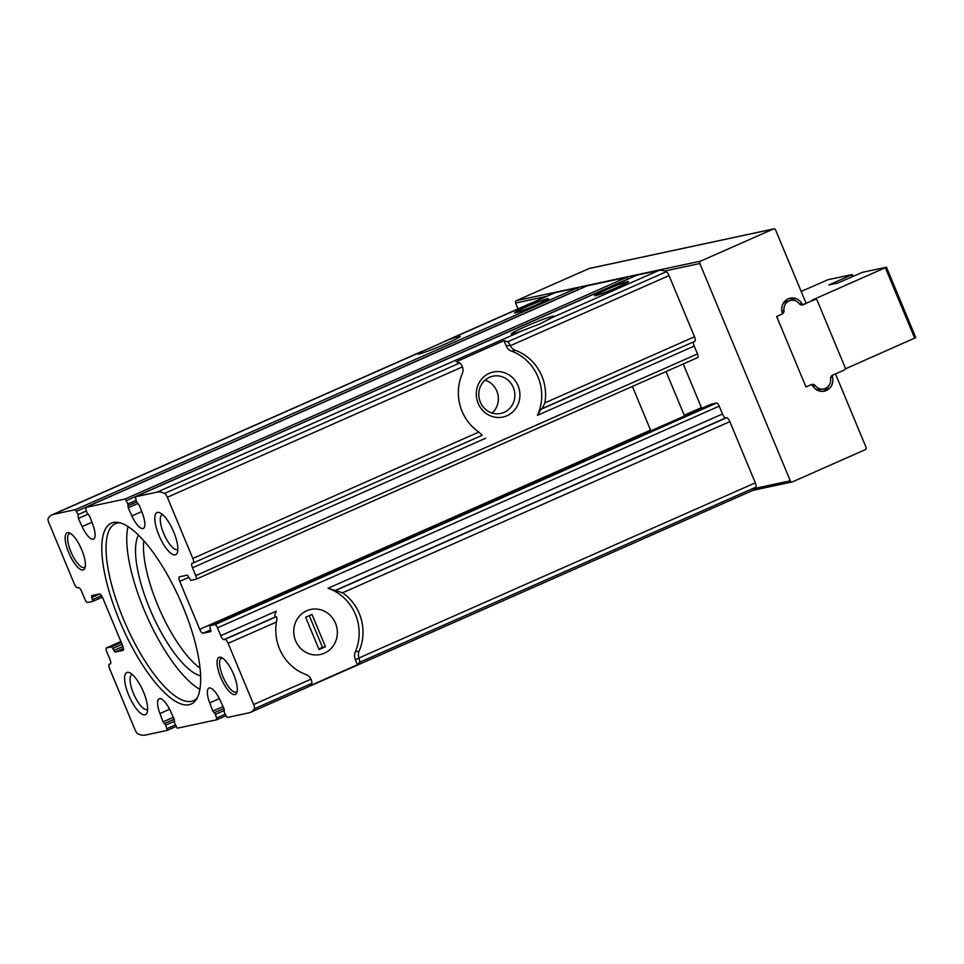 <?xml version="1.0" encoding="UTF-8"?>
<svg xmlns="http://www.w3.org/2000/svg" width="964" height="964" viewBox="0 0 964 964"><rect width="100%" height="100%" fill="white"/><g stroke="black" fill="none" stroke-linecap="round" stroke-linejoin="round"><path stroke-width="1.45" d="M537.502 304.516A18.424 1.169 -22.6 0 0 548.588 298.707A18.424 1.169 -22.6 0 0 531.14 304.708A18.424 1.169 -22.6 0 0 514.571 312.866A18.424 1.169 -22.6 0 0 537.502 304.516M617.502 287.368A18.424 1.169 -22.6 0 0 628.588 281.56A18.424 1.169 -22.6 0 0 611.128 287.561A18.424 1.169 -22.6 0 0 594.559 295.719A18.424 1.169 -22.6 0 0 617.502 287.368M99.485 593.957A4.603 1.482 66.2 0 1 102.726 597.885L122.693 645.844A4.603 1.482 66.2 0 1 123.067 650.375A4.603 1.482 66.2 0 1 122.982 650.411L115.126 652.086L111.643 646.832L106.462 647.941A3.687 1.193 66.2 0 0 106.389 647.965A3.687 1.193 66.2 0 0 106.691 651.592L109.956 659.436A4.603 1.482 66.2 0 1 110.342 663.967A4.603 1.482 66.2 0 1 110.245 664.003L109.354 664.196A4.603 1.482 66.2 0 0 109.257 664.22A4.603 1.482 66.2 0 0 109.643 668.751L135.105 729.941A4.603 1.482 66.2 0 0 137.864 733.785A69.095 22.305 66.2 0 0 145.311 735.074L167.242 730.375L165.712 725.157L163.073 721.843L159.94 713.553A16.581 5.35 66.2 0 1 159.168 698.755A16.581 5.35 66.2 0 1 170.556 711.275L174.267 719.433L174.592 723.253L177.304 728.218L217.008 719.698L215.442 714.396L212.815 711.083L209.706 702.876A16.581 5.35 66.2 0 1 208.947 688.091A16.581 5.35 66.2 0 1 220.322 700.599L223.997 708.685L224.335 712.492L227.082 717.541L249.001 712.842A69.095 22.305 66.2 0 0 250.435 712.384A69.095 22.305 66.2 0 0 254.243 708.829A4.603 1.482 66.2 0 0 253.616 704.527L228.143 643.337A4.603 1.482 66.2 0 0 224.889 639.421L224.01 639.602A4.603 1.482 66.2 0 1 220.756 635.686L217.49 627.829A3.687 1.193 66.2 0 0 214.888 624.684L209.67 625.817L210.851 631.553L202.97 633.252A4.603 1.482 66.2 0 1 199.717 629.323L179.75 581.364A4.603 1.482 66.2 0 1 179.376 576.834A4.603 1.482 66.2 0 1 179.473 576.809L187.317 575.122L190.8 580.388L195.981 579.268A3.687 1.193 66.2 0 0 196.066 579.244A3.687 1.193 66.2 0 0 195.752 575.629L192.487 567.772A4.603 1.482 66.2 0 1 192.113 563.241A4.603 1.482 66.2 0 1 192.198 563.205L193.089 563.024A4.603 1.482 66.2 0 0 193.186 562.988A4.603 1.482 66.2 0 0 192.812 558.457L167.338 497.267A4.603 1.482 66.2 0 0 164.591 493.423A69.095 22.305 66.2 0 0 157.132 492.134L135.213 496.834L136.731 502.063L139.37 505.377L142.503 513.667A16.581 5.35 66.2 0 1 143.275 528.453A16.581 5.35 66.2 0 1 131.899 515.945L128.188 507.775L127.85 503.967L125.139 499.003L85.435 507.51L86.965 512.728L89.604 516.053L92.737 524.344A16.581 5.35 66.2 0 1 93.496 539.129A16.581 5.35 66.2 0 1 82.121 526.609L78.409 518.451L78.084 514.631L75.361 509.667L53.442 514.366A69.095 22.305 66.2 0 0 52.02 514.836A69.095 22.305 66.2 0 0 48.2 518.391A4.603 1.482 66.2 0 0 48.839 522.681L74.3 583.871A4.603 1.482 66.2 0 0 77.554 587.799L78.445 587.606A4.603 1.482 66.2 0 1 81.687 591.534L84.953 599.379A3.687 1.193 66.2 0 0 87.555 602.524L92.785 601.403L91.592 595.656L99.485 593.957M701.756 408.375A4.603 1.482 66.2 0 1 701.418 407.639L683.247 363.97M199.717 629.323L650.555 430.113L632.384 386.444M189.137 704.696A98.87 31.908 -113.8 0 0 196.15 699.731A98.87 31.908 -113.8 0 0 180.401 600.717A98.87 31.908 -113.8 0 0 117.789 522.404A98.87 31.908 -113.8 0 0 117.018 614.442A98.87 31.908 -113.8 0 0 189.137 704.696M234.951 694.586A20.268 6.543 -113.8 0 0 236.915 692.441A20.268 6.543 -113.8 0 0 233.155 673.27A20.268 6.543 -113.8 0 0 221.515 657.581A20.268 6.543 -113.8 0 0 219.635 674.679A20.268 6.543 -113.8 0 0 234.951 694.586M83.049 569.977A20.268 6.543 -113.8 0 0 85.013 567.832A20.268 6.543 -113.8 0 0 81.253 548.661A20.268 6.543 -113.8 0 0 69.613 532.971A20.268 6.543 -113.8 0 0 67.733 550.07A20.268 6.543 -113.8 0 0 83.049 569.977M144.949 714.818A23.028 7.435 -113.8 0 0 147.179 712.372A23.028 7.435 -113.8 0 0 142.913 690.586A23.028 7.435 -113.8 0 0 129.682 672.764A23.028 7.435 -113.8 0 0 127.537 692.188A23.028 7.435 -113.8 0 0 144.949 714.818M175.171 554.842A23.028 7.435 -113.8 0 0 177.4 552.408A23.028 7.435 -113.8 0 0 173.134 530.622A23.028 7.435 -113.8 0 0 159.904 512.788A23.028 7.435 -113.8 0 0 157.759 532.224A23.028 7.435 -113.8 0 0 175.171 554.842M444.067 341.593L553.722 293.14A69.095 22.305 66.2 0 1 555.144 292.682L577.075 287.983L578.364 289.549L76.662 511.245M85.398 507.522L587.1 285.838L626.841 277.307L628.142 278.873L126.441 500.569M636.843 275.174L658.834 270.45A69.095 22.305 66.2 0 1 664.642 271.053A69.095 22.305 66.2 0 1 666.293 271.74A4.603 1.482 66.2 0 1 669.04 275.584L694.514 336.761A4.603 1.482 66.2 0 1 694.887 341.292A4.603 1.482 66.2 0 1 694.791 341.328L542.31 408.712M552.215 317.554A23.028 1.458 -22.6 0 0 553.818 316.349A23.028 1.458 -22.6 0 0 531.995 323.747A23.028 1.458 -22.6 0 0 511.378 334.014A23.028 1.458 -22.6 0 0 522.982 330.483L539.985 323.868L552.215 317.554L658.834 270.45M711.336 404.145L716.589 403A3.687 1.193 66.2 0 1 719.192 406.133L722.458 413.99A4.603 1.482 66.2 0 0 725.711 417.918L726.591 417.725A4.603 1.482 66.2 0 1 729.844 421.654L755.318 482.844A4.603 1.482 66.2 0 1 755.945 487.133A69.095 22.305 66.2 0 1 755.101 488.362A69.095 22.305 66.2 0 1 752.137 490.688L640.048 540.214M694.887 341.292L541.214 408.989L537.454 415.339A46.067 43.501 77.9 0 0 511.535 351.149A9.218 8.7 77.9 0 1 506.233 346.004L504.003 340.641L456.153 361.789A69.095 22.305 -113.8 0 1 459.708 363.018A4.603 1.482 -113.8 0 1 462.214 366.32L462.443 366.874A9.218 8.7 77.9 0 1 462.202 373.827A46.067 43.501 77.9 0 0 478.819 432.077L482.181 435.282L193.27 562.94M357.499 664.738L355.27 659.376L359.114 658.557A4.603 1.482 66.2 0 1 359.536 662.304A69.095 22.305 66.2 0 1 357.499 664.738L309.649 685.886A69.095 22.305 -113.8 0 0 311.673 683.452A4.603 1.482 -113.8 0 0 311.252 679.704L311.023 679.162A9.218 8.7 77.9 0 0 305.974 674.547A46.067 43.501 77.9 0 1 276.463 621.997L228.143 643.337M355.294 651.869L359.15 651.049A46.067 43.501 77.9 0 0 342.545 592.788L328.037 588.281A46.067 43.501 77.9 0 1 355.294 651.869A9.218 8.7 77.9 0 0 355.27 659.376M359.15 651.049A9.218 8.7 77.9 0 0 358.909 658.002L359.114 658.557M209.67 625.817L574.809 464.467A19.039 1.205 -22.6 0 0 594.077 456.84A19.039 1.205 -22.6 0 0 605.537 450.887L711.408 404.109M276.463 621.997C277.066 618.876 277.005 617.117 276.294 616.707L275.403 616.9C274.547 616.285 274.812 614.381 276.198 611.188L220.756 635.686M506.944 415.761A23.028 21.75 77.9 0 0 510.956 376.297A23.028 21.75 77.9 0 0 476.421 391.553A23.028 21.75 77.9 0 0 506.944 415.761M196.126 579.207L697.683 357.584A3.687 1.193 66.2 0 0 697.767 357.56A3.687 1.193 66.2 0 0 697.466 353.933L694.188 346.076A4.603 1.482 66.2 0 1 693.49 341.919M193.186 562.988L482.181 435.282M542.105 408.796L544.901 402.88A46.067 43.501 77.9 0 0 515.379 350.33A9.218 8.7 77.9 0 1 510.33 345.714L510.077 345.172A4.603 1.482 66.2 0 0 507.558 341.871A69.095 22.305 66.2 0 0 504.003 340.641M640.06 540.238L250.435 712.384M555.144 292.682L53.442 514.366M448.525 339.798A23.028 1.458 157.4 0 1 460.202 336.424A23.028 1.458 157.4 0 1 446.356 343.582A23.028 1.458 157.4 0 1 417.761 354.089A23.028 1.458 157.4 0 1 419.292 352.716M324.374 653.206A23.028 21.75 77.9 0 0 328.399 613.743A23.028 21.75 77.9 0 0 293.851 629.01A23.028 21.75 77.9 0 0 324.374 653.206M492.11 413.026A19.039 17.979 77.9 0 0 497.918 394.577A19.039 17.979 77.9 0 0 485.049 380.129M504.136 412.351A19.039 17.979 77.9 0 0 513.945 389.251A19.039 17.979 77.9 0 0 492.833 376.189A19.039 17.979 77.9 0 0 479.241 398.578A19.039 17.979 77.9 0 0 500.822 413.436A19.039 17.979 77.9 0 0 504.136 412.351M773.622 228.926A1.844 1.735 77.9 0 0 773.309 229.034L700.72 261.099A1.844 1.735 77.9 0 0 699.828 263.509L790.287 480.807A1.844 1.735 77.9 0 0 792.589 481.807L865.178 449.73A1.844 1.735 77.9 0 0 866.058 447.332L835.499 373.899L833.39 374.827A1.844 1.735 77.9 0 0 832.426 376.996A11.52 10.881 77.9 0 1 824.353 391.155A11.52 10.881 77.9 0 1 812.676 385.721A1.844 1.735 77.9 0 0 810.483 384.961L805.988 386.95L776.659 316.493L781.153 314.505A1.844 1.735 77.9 0 0 782.129 312.336A11.52 10.881 77.9 0 1 790.203 298.177A11.52 10.881 77.9 0 1 801.879 303.612A1.844 1.735 77.9 0 0 804.072 304.383L806.169 303.443L775.61 230.022A1.844 1.735 77.9 0 0 773.622 228.926L589.353 268.438A1.844 1.735 77.9 0 0 589.04 268.546L516.451 300.611A1.844 1.735 77.9 0 0 515.559 303.021L518.017 308.914M162.494 514.547A19.039 6.146 -113.8 0 0 162.085 514.68A19.039 6.146 -113.8 0 0 163.916 533.996A19.039 6.146 -113.8 0 0 177.087 549.637A19.039 6.146 -113.8 0 0 177.484 549.516A19.039 6.146 -113.8 0 0 177.858 549.299M132.273 674.511A19.039 6.146 -113.8 0 0 131.875 674.643A19.039 6.146 -113.8 0 0 133.695 693.96A19.039 6.146 -113.8 0 0 146.865 709.612A19.039 6.146 -113.8 0 0 147.263 709.48A19.039 6.146 -113.8 0 0 147.637 709.263M70.734 533.61A18.424 5.941 -113.8 0 0 69.42 533.743A18.424 5.941 -113.8 0 0 71.179 552.432A18.424 5.941 -113.8 0 0 83.928 567.567A18.424 5.941 -113.8 0 0 84.314 567.447A18.424 5.941 -113.8 0 0 85.29 566.555M222.648 658.231A18.424 5.941 -113.8 0 0 221.322 658.352A18.424 5.941 -113.8 0 0 223.082 677.041A18.424 5.941 -113.8 0 0 235.843 692.188A18.424 5.941 -113.8 0 0 236.216 692.056A18.424 5.941 -113.8 0 0 237.204 691.176M200.078 668.112A79.229 25.57 66.2 0 1 159.735 609.838A79.229 25.57 66.2 0 1 143.817 540.792M119.801 522.813A96.737 31.222 -113.8 0 0 115.319 523.717A96.737 31.222 -113.8 0 0 124.561 621.84A96.737 31.222 -113.8 0 0 191.511 701.322A96.737 31.222 -113.8 0 0 193.511 700.683A96.737 31.222 -113.8 0 0 197.198 697.96M127.983 526.597A96.737 31.222 -113.8 0 0 146.6 615.647A96.737 31.222 -113.8 0 0 199.91 689.368M200.645 675.872A79.229 25.57 66.2 0 1 151.758 613.369A79.229 25.57 66.2 0 1 138.455 535.141M616.996 287.477A16.87 1.072 -22.6 0 0 627.142 282.139A16.87 1.072 -22.6 0 0 611.164 287.646A16.87 1.072 -22.6 0 0 595.993 295.105A16.87 1.072 -22.6 0 0 616.996 287.477M537.008 304.624A16.87 1.072 -22.6 0 0 547.154 299.286A16.87 1.072 -22.6 0 0 531.176 304.805A16.87 1.072 -22.6 0 0 516.005 312.252A16.87 1.072 -22.6 0 0 537.008 304.624M915.692 337.653L845.223 368.935M803.313 304.708A3.687 3.482 77.9 0 1 799.24 303.636A9.218 8.7 77.9 0 0 783.961 310.396A3.687 3.482 77.9 0 1 781.912 314.168L778.249 315.782A1.844 1.735 77.9 0 0 777.37 318.18L805.277 385.251A1.844 1.735 77.9 0 0 807.579 386.239L811.242 384.624A3.687 3.482 77.9 0 1 815.303 385.696A9.218 8.7 77.9 0 0 830.594 378.948A3.687 3.482 77.9 0 1 832.643 375.165L844.271 370.031A1.844 1.735 77.9 0 0 845.163 367.621L817.243 300.563A1.844 1.735 77.9 0 0 814.942 299.575L802 304.998M801.168 291.441L828.004 279.717L852.26 274.535L828.811 284.983L837.704 283.079L862.226 272.378L886.47 267.197L811.977 300.202A1.844 1.735 77.9 0 1 812.303 300.105L815.267 299.467M822.846 391.36A11.52 10.881 77.9 0 0 828.823 385.708M815.086 388.661A9.218 8.7 77.9 0 0 820.906 389.54L823.871 388.902M790.685 300.431L787.721 301.069A9.218 8.7 77.9 0 0 782.768 304.263M796.505 301.31A11.52 10.881 77.9 0 0 788.745 298.611M306.709 610.766A23.028 21.75 77.9 0 0 294.839 638.71A23.028 21.75 77.9 0 0 320.373 654.508A23.028 21.75 77.9 0 0 336.81 627.431A23.028 21.75 77.9 0 0 310.709 609.465A23.028 21.75 77.9 0 0 306.709 610.766M319.06 649.531L325.446 646.711L312.023 614.454L305.636 617.273L319.06 649.531M309.287 615.659L322.482 647.338L325.446 646.711M318.831 648.953L322.482 647.338M210.73 629.817L202.97 633.252M701.418 407.639L684.223 415.231M188.884 577.328L179.75 581.364M587.136 285.826L85.435 507.51M626.841 277.307L125.139 499.003M636.915 275.15L135.213 496.834L636.879 275.162M522.982 330.483L157.132 492.134M167.278 730.363L175.954 726.519L167.314 730.338M217.045 719.686L225.733 715.854L217.081 719.674M478.819 432.077L192.812 558.457M462.443 366.874L167.338 497.267M311.023 679.162L253.616 704.527M729.844 421.654L342.545 592.788M755.318 482.844L358.909 658.002M485.615 438.246L192.487 567.772M697.466 353.933L195.752 575.629M694.188 346.076L537.454 415.339M511.535 351.149L515.379 350.33M694.514 336.761L544.901 402.88M669.04 275.584L510.33 345.714M666.293 271.74L507.558 341.871M755.945 487.133L359.536 662.304M311.673 683.452L254.243 708.829M459.708 363.018L164.591 493.423M577.075 287.983L75.361 509.667M722.458 413.99L328.037 588.281M719.192 406.133L217.49 627.829M506.233 346.004L510.077 345.172M92.785 601.403L102.401 597.15L92.809 601.379M101.545 595.644L92.628 599.584M99.69 593.957L91.749 597.463M123.452 648.411L115.126 652.086M122.946 646.495L113.824 650.519M122.079 644.362L112.945 648.398M121.319 642.554L111.643 646.832M106.389 647.965L120.898 641.542L106.462 647.941M276.294 616.707L224.889 639.421M726.591 417.725L336.207 590.233M275.403 616.9L224.01 639.602M725.711 417.918L335.327 590.414M716.589 403L214.888 624.684M574.809 464.467L209.706 625.805M546.275 296.43L515.559 303.021M699.828 263.509L664.642 271.053M790.287 480.807L755.101 488.362M773.309 229.034L589.04 268.546M700.72 261.099L516.451 300.611M832.426 376.996L830.727 377.358M801.879 303.612L799.674 304.082M224.371 710.456L215.442 714.396M223.913 708.516L214.165 712.818M225.07 714.264L216.888 717.879M219.358 698.611L209.706 702.876M223.033 706.564L212.815 711.083M174.641 721.205L165.712 725.157M174.183 719.264L164.422 723.578M175.303 724.94L167.121 728.555M169.592 709.275L159.94 713.553M173.303 717.324L163.073 721.843M141.72 511.595L131.899 515.945M137.756 503.545L128.188 507.775M128.007 505.775L136.683 501.943L128.019 505.763M136.032 500.352L127.85 503.967M91.954 522.271L82.121 526.609M87.977 514.222L78.409 518.451M86.254 511.028L78.084 514.631M814.942 299.575L811.977 300.202M914.691 338.231L885.362 267.775M815.303 385.696L812.965 386.203M783.961 310.396L781.828 310.854M851.863 276.825L851.152 275.114M421.63 351.511L52.02 514.836M711.372 404.121L605.537 450.887M697.767 357.56L196.066 579.244M792.275 481.904L752.739 490.387M803.747 304.479L801.518 304.961M684.536 415.978L666.052 371.574M915.8 337.653L886.47 267.197M807.266 386.347L805.868 386.648M852.995 276.319L852.26 274.535"/></g></svg>
